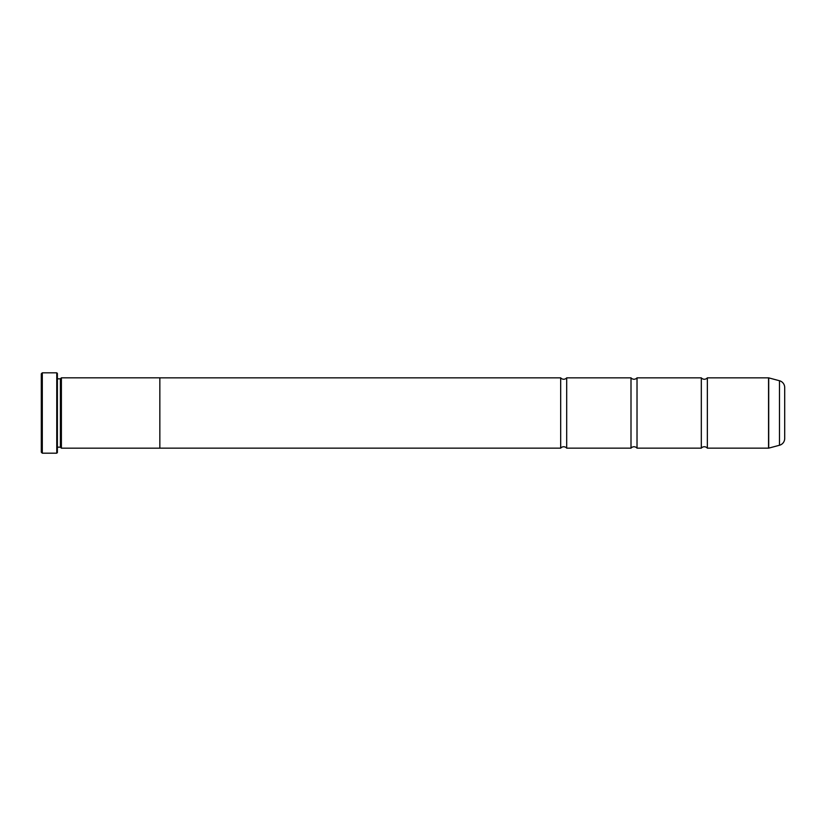 <?xml version="1.0" encoding="UTF-8"?>
<svg xmlns="http://www.w3.org/2000/svg" width="826" height="826" viewBox="0 0 826 826"><rect width="100%" height="100%" fill="white"/><g stroke="black" fill="none" stroke-linecap="round" stroke-linejoin="round"><path stroke-width="1.24" d="M779.486 445.255L779.486 380.745A7.031 7.031 0 0 1 784.7 387.539L784.7 438.461A7.031 7.031 0 0 1 779.486 445.255L768.707 448.136A0.599 0.599 0 0 1 768.552 448.157L768.552 377.843L707.345 377.843L707.345 448.157A3.934 3.934 0 0 0 701.315 448.157L637.022 448.157A3.934 3.934 0 0 0 631.002 448.157L566.698 448.157A3.934 3.934 0 0 0 560.678 448.157L159.841 448.157L159.841 377.823L61.392 377.823L61.392 448.177L60.391 447.176L60.391 378.824L61.392 377.823M707.345 377.843A3.934 3.934 0 0 1 701.315 377.843L701.315 448.157M701.315 377.843L637.022 377.843L637.022 448.157M637.022 377.843A3.934 3.934 0 0 1 631.002 377.843L631.002 448.157M631.002 377.843L566.698 377.843L566.698 448.157M566.698 377.843A3.934 3.934 0 0 1 560.678 377.843L560.678 448.157M768.552 377.843A0.599 0.599 0 0 1 768.707 377.864L768.707 448.136M56.767 453.185L56.767 372.815L57.376 373.414L57.376 452.586L56.767 453.185L42.302 453.185L41.3 452.183L41.3 373.817L42.302 372.815L42.302 453.185M54.846 453.185L53.814 453.185M56.767 372.815L42.302 372.815M60.391 378.824L57.376 378.824M60.391 447.176L57.376 447.176M768.552 448.157L707.345 448.157M779.486 380.745L768.707 377.864M159.841 448.177L61.392 448.177M560.678 377.843L159.841 377.843"/></g></svg>
